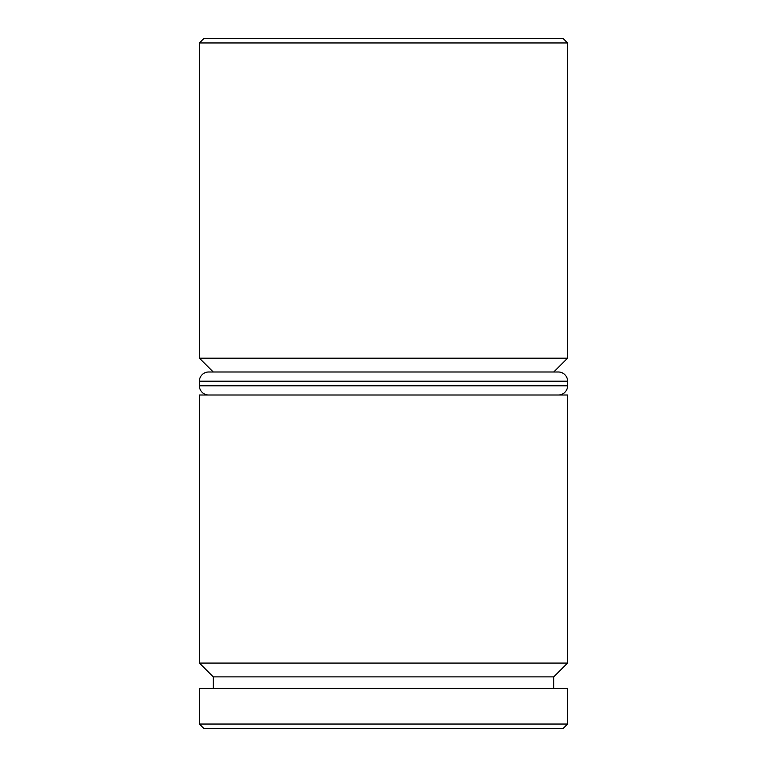 <?xml version="1.0" encoding="UTF-8"?>
<svg xmlns="http://www.w3.org/2000/svg" width="767" height="767" viewBox="0 0 767 767"><rect width="100%" height="100%" fill="white"/><g stroke="black" fill="none" stroke-linecap="round" stroke-linejoin="round"><path stroke-width="1.15" d="M199.42 663.072L213.226 676.877L553.774 676.877L567.58 663.072L199.42 663.072L567.58 663.072L567.58 395.005L199.42 395.005L199.42 663.072L199.42 395.005L567.58 395.005L567.58 663.072L553.774 676.877L213.226 676.877L213.226 688.383L213.226 676.877L199.42 663.072M199.42 358.189L213.226 371.995L199.42 358.189L567.58 358.189L199.42 358.189L199.42 42.952L567.58 42.952L562.978 38.35L204.022 38.35L199.42 42.952L199.42 358.189M553.774 371.995L567.58 358.189L567.58 42.952L199.42 42.952L204.022 38.35L562.978 38.35L567.58 42.952L567.58 358.189L553.774 371.995M199.42 724.048L204.022 728.65L562.978 728.65L567.58 724.048L199.42 724.048L567.58 724.048L567.58 688.383L199.42 688.383L199.42 724.048L199.42 688.383L567.58 688.383L567.58 724.048L562.978 728.65L204.022 728.65L199.42 724.048M553.774 688.383L553.774 676.877L553.774 688.383M558.376 371.995L208.624 371.995A9.204 9.204 0 0 0 199.42 381.199L567.58 381.199A9.204 9.204 0 0 0 558.376 371.995L208.624 371.995A9.204 9.204 0 0 0 199.42 381.199L199.42 385.801A9.204 9.204 0 0 0 208.624 395.005A9.204 9.204 0 0 1 199.42 385.801L567.58 385.801L199.42 385.801L199.42 381.199L567.58 381.199L567.58 385.801L567.58 381.199A9.204 9.204 0 0 0 558.376 371.995M558.376 395.005A9.204 9.204 0 0 0 567.58 385.801A9.204 9.204 0 0 1 558.376 395.005"/></g></svg>
